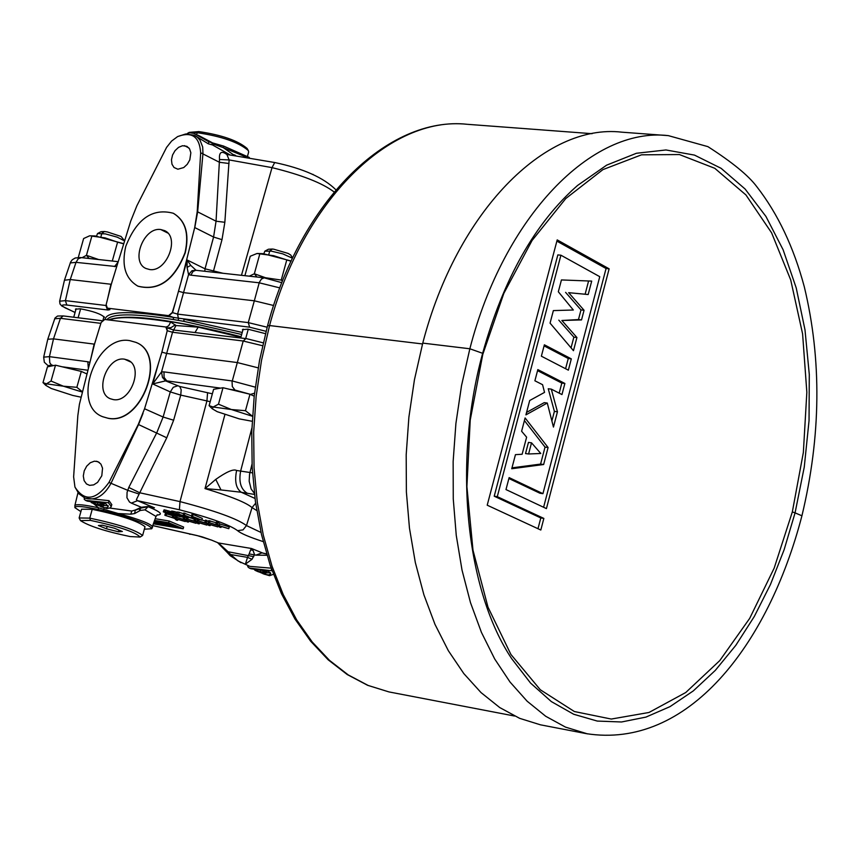 <?xml version="1.0" encoding="UTF-8"?>
<svg xmlns="http://www.w3.org/2000/svg" width="860" height="860" viewBox="0 0 860 860"><rect width="100%" height="100%" fill="white"/><g stroke="black" fill="none" stroke-linecap="round" stroke-linejoin="round"><path stroke-width="1.29" d="M587.595 733.913L565.482 727.108L545.713 716.272L527.115 701.19L510.023 682.023L494.704 658.986L481.439 632.401L470.485 602.624L462.024 570.105L456.252 535.361L453.263 498.94L453.145 461.444L455.908 423.496L461.508 385.721L469.85 348.773C504.035 216.215 591.938 126.656 668.338 135.633L621.941 132.182C545.1 123.055 456.875 211.721 422.754 343.108L414.445 379.733L408.887 417.175L406.189 454.789L406.382 491.974L409.457 528.083L415.326 562.537L423.894 594.787L434.966 624.328L448.35 650.708L463.798 673.563L481.03 692.59L499.746 707.565L519.644 718.337L540.413 724.808L586.058 733.601M668.338 135.633L707.909 146.641C732.236 162.228 748.544 175.59 756.832 186.727C777.87 213.764 793.694 247.153 804.326 286.896C821.827 359.792 821.02 436.095 801.928 515.785L795.07 512.872L804.261 467.077L809.045 420.615L809.292 374.487L804.992 329.832L796.22 287.928L783.095 249.733L765.948 216.462L745.093 189.006L721.078 168.302L694.482 155.101L665.973 149.963L636.432 153.274L606.622 165.163L577.587 185.438L571.104 191.253M792.329 511.926L774.193 568.062L749.705 618.361L719.788 660.577L685.753 692.515L648.988 712.478L611.266 719.057L574.372 711.532L540.295 689.752L510.915 654.46L487.986 607.117L472.989 550.185L466.905 486.61L470.226 420.088L482.783 354.395L503.842 293.367L532.071 240.488L565.783 198.531L602.935 169.603L641.528 154.822L679.411 154.553L714.778 168.302L745.942 194.962L771.603 232.834L790.716 279.952L802.595 333.873L806.841 392.278L803.358 452.457L792.329 511.926L795.07 512.872L784.116 549.744L770.452 584.51L754.263 616.555L735.762 645.398L715.326 670.359L693.3 690.903L669.994 706.64L645.935 717.1L621.554 721.981L597.27 721.067L573.706 714.262L551.303 701.556L530.566 683.087L511.754 658.76M540.822 530.029L487.212 505.196L557.194 239.897L609.127 268.825L546.423 508.604L505.981 489.566L509.131 477.612L542.939 493.661L599.753 276.673L560.913 255.205L497.284 496.661L543.853 518.419L540.822 530.029M591.701 281.102L588.175 294.539L568.664 292.679L584.058 310.267L581.532 319.909L561.881 320.5L576.92 337.518L573.47 350.697L550.067 323.134L553.367 310.589L573.33 310.008L558.323 291.766L561.44 279.941L591.701 281.102M571.32 358.867L568.363 370.165L541.37 356.19L544.369 344.796L571.32 358.867L568.266 358.502L565.59 368.725M564.88 383.463L561.967 394.568L551.303 389.129L557.452 411.789L553.453 427.065L547.283 403.028L525.922 414.864L529.696 400.523L544.541 392.386L542.574 384.689L534.888 380.786L537.833 369.596L564.88 383.463L561.817 383.087L559.183 393.149M548.089 447.522L525.105 417.949L521.611 431.247L526.621 437.181L522.127 454.252L515.452 454.65L511.743 468.732L543.638 464.518L548.089 447.522L545.036 447.103L540.585 464.088L543.638 464.518M560.913 255.205L557.839 254.904L494.221 496.209L540.8 517.957L537.984 528.717M540.8 517.957L543.853 518.419M556.871 241.133L606.063 268.513L609.127 268.825M606.063 268.513L543.595 507.271M508.894 478.504L539.897 493.221L542.939 493.661M494.221 496.209L497.284 496.661M588.584 280.983L585.122 294.217L588.175 294.539M585.122 294.217L568.664 292.679M565.59 292.357L580.995 309.933L584.058 310.267M580.995 309.933L578.468 319.565L581.532 319.909M578.468 319.565L561.881 320.5M558.807 320.156L573.856 337.163L576.92 337.518M573.856 337.163L571.051 347.859M544.079 345.881L568.266 358.502M537.554 370.649L561.817 383.087M557.452 411.789L554.399 411.392L548.239 388.752L551.303 389.129M554.399 411.392L551.884 420.97M526.567 412.413L544.219 402.641L547.283 403.028M524.417 420.583L545.036 447.103M540.585 464.088L511.969 467.862M531.523 442.825L528.459 442.406L525.524 453.564L528.588 453.983L531.523 442.825L540.779 453.478L528.588 453.983M242.219 332.465L183.76 319.2L184.072 321.404L173.602 319.554L173.161 317.34L168.861 315.749L172.527 312.675L175.698 301.322L172.269 312.546L168.592 315.631L107.306 308.138L106.167 304.612L111.477 283.553L130.752 221.041L136.901 205.723L166.603 147.361L171.591 141.083L177.601 136.589C191.812 131.225 199.499 136.611 200.659 152.757L197.22 211.635L194.704 227.534L181.277 281.241L187.147 259.989L205.035 268.815L213.581 237.037L216.053 221.203L219.504 159.498C219.031 153.188 220.794 151.07 224.782 153.155L227.362 154.51M108.5 319.92C126.334 313.363 170.517 318.963 241.058 336.701M147.619 506.766L154.477 507.808L137.493 500.692L131.365 503.111L129.505 502.036L126.936 497.736L127.076 492.329L128.785 487.437L156.843 432.601L163.11 417.025L144.555 408.758L138.288 424.442L108.951 482.449C95.911 500.423 84.57 501.96 74.949 487.072L73.627 476.859L77.83 415.681L79.41 404.308L94.675 343.484L101.147 322.489L104.748 319.458L166.249 327.047L168.635 325.822L170.721 322.005L175.924 325.542L198.187 327.133L240.897 337.27M195.188 332.239L198.187 327.133M266.062 331.315L249.626 327.187L178.353 318.178L178.428 320.167M242.778 330.444L242.412 329.649L247.874 329.165L265.46 333.659M105.049 319.49C106.414 311.159 129.118 310.438 173.161 317.34L178.353 318.178L177.579 314.104L172.269 312.546M107.876 308.299L109.886 309.643L108.059 310.019L66.811 305.031C61.092 304.537 60.748 305.558 65.769 308.106L75.078 312.427M75.777 309.944L75.422 309.202L80.249 308.783C93.192 311.202 101.233 314.04 104.35 317.308L103.651 317.791M181.277 281.241L175.698 301.322M173.526 213.377C185.631 220.74 189.533 233.888 185.244 252.819C174.429 280.242 158.713 291.379 138.084 286.24L137.826 286.111M177.88 169.216L183.75 167.549L187.276 164.281L189.802 159.895L190.855 152.8L189.576 148.866L186.91 146.34L182.524 145.727L178.579 147.339L175.064 150.618L172.559 155.004L171.463 159.799L171.978 164.206L174.01 167.496L177.88 169.216M108.134 308.417L107.425 308.192M107.5 309.965L106.027 305.902M106.027 305.504L65.414 300.624L59.63 301.215L60.006 304.01L61.834 306.042L75.056 312.513M249.335 276.167L254.345 273.76L265.536 277.748L281.252 280.07L282.478 281.091M252.958 276.565L261.483 277.511M279.833 287.896L259.215 282.8L259.44 282.155L261.44 279.027L264.149 277.834L281.844 282.682M244.896 275.684L250.249 256.248L257.011 253.496L273.62 255.678L291.035 261.268M257.398 253.485L263.149 253.668L291.153 261.01M281.252 280.07L286.724 260.128M256.785 276.823L254.345 273.76L259.827 253.85L263.149 253.668M292.475 258.215L282.779 253.861L271.373 251.152L264.805 251.195L263.859 253.754M268.782 254.506L269.76 250.948L272.362 249.034L273.792 249.217L288.143 253.431L290.702 255.001L292.583 257.978M272.362 249.034L268.395 249.239L264.805 251.195M178.773 291.314L183.578 292.637L254.323 300.806L248.271 322.608L177.579 314.104L188.566 274.576L190.834 275.168L193.059 271.448L195.768 270.276L264.611 277.855M273.63 305.504L254.323 300.806L259.215 282.8L190.834 275.168M267.148 327.219L248.271 322.608L249.626 327.187M187.072 267.417L187.147 259.989L190.748 265.375L187.072 267.417L188.566 274.576L192.017 270.696L196.155 270.298M177.601 136.589L185.642 133.999L194.027 135.192L197.305 137.159L200.014 140.158L202.691 147.006L202.96 153.618L197.65 211.85L194.779 227.577L213.581 237.037L221.998 239.66L224.847 222.288L216.053 221.203L197.22 211.635M111.295 284.273L115.1 271.857M70.262 262.934L76.024 262.354L70.24 279.543L110.94 284.241L107.64 298.764M66.811 305.031L65.414 300.624L70.24 279.543L64.446 280.22M93.342 258.935L85.398 258.065M98.578 259.516L86.451 255.312L82.108 257.699M123.711 243.875L117.594 242.154L112.294 261.031M117.594 242.154L105.07 237.876L91.859 236.113L86.451 255.312L88.924 258.29M123.765 243.702L95.213 235.962L89.623 235.812L83.624 238.542L78.292 257.473M95.213 235.962L89.924 235.801M124.625 240.94L117.207 237.156L105.296 233.866L97.492 233.576L96.567 236.124M100.889 236.822L101.867 233.361L104.479 231.523L107.371 231.953L121.056 236.446L124.635 240.875M104.479 231.523L100.985 231.695L97.492 233.576M212.248 143.663L223.267 147.608L234.113 155.241M213.183 272.179L221.998 239.66M204.777 271.244L205.035 268.815L222.912 273.254M196.037 270.266L190.748 265.375M224.847 222.288L229.136 159.928L226.879 154.467L224.782 153.155M229.018 163.497L219.45 162.282L200.659 152.757M211.979 144.641L229.824 154.757M212.173 142.674L211.925 144.802L208.292 143.803L195.102 135.708M249.314 157.455L223.611 146.082L212.441 142.868M189.684 132.762L197.23 132.709C221.611 136.31 238.639 142.255 248.325 150.543L248.658 152.037L247.497 156.24M187.76 133.192L189.286 132.375L198.832 131.591C221.848 134.998 237.93 140.61 247.078 148.436L248.325 150.543M241.466 275.297L272.018 167.635L229.136 159.928L219.504 159.498M312.244 174.333L313.083 174.397M212.452 142.932L208.862 141.771L193.887 133.386L189.619 132.762L186.609 133.923M200.273 136.364L212.183 142.685M205.594 139.363L203.111 137.944M125.764 246.368C121.357 265.536 125.388 278.79 137.858 286.133C158.476 291.271 174.193 280.134 185.007 252.711C189.307 233.759 185.394 220.611 173.268 213.248C152.478 207.798 136.643 218.838 125.764 246.368M160.777 229.545C143.566 226.718 130.193 262.16 146.082 268.535L149.608 269.524C166.754 272.534 180.321 237.059 164.518 230.598L160.777 229.545L167.754 233.017M113.305 399.588C130.806 403.157 144.222 366.22 127.678 360.071L124.582 359.2C107.016 355.814 93.783 392.719 110.413 398.771L113.305 399.588M108.102 418.229C141.674 425.27 167.625 354.266 135.912 342.366L129.763 340.635C95.954 334.303 70.703 405.178 102.727 416.735L108.338 418.336L102.684 416.713M136.181 342.495C167.85 354.438 141.878 425.367 108.338 418.336M144.555 408.758L161.884 352.138L166.7 353.46L237.349 362.565L258.183 367.865M165.873 327.026L167.227 330.692L161.884 352.138M89.623 485.362L93.675 484.889L97.61 482.363L101.802 475.763L102.544 468.206L100.921 464.11L97.9 461.637L94.374 461.186L90.289 462.744L86.688 466.174L84.216 470.861L83.302 475.978L84.108 480.622L86.494 483.976L89.623 485.362M54.674 318.781L60.426 318.318L100.889 323.349M98.352 331.594L94.503 344.15M143.029 413.37L138.546 424.55L111.026 483.288C103.963 496.026 95.32 500.993 85.108 498.176L78.937 493.823L74.949 487.072M263.214 541.617C249.206 537.059 240.671 533.415 237.596 530.663C229.523 524.74 210.13 517.763 179.396 509.754L137.493 500.692L136.396 499.628L166.754 437.783L173.623 420.217L163.11 417.025L170.28 391.913L152.714 383.936L158.788 362.189M220.611 388.129L166.765 380.873L164.066 377.4L163.991 371.885L161.54 371.907L152.714 383.936L165.539 380.883L162.475 377.411L161.54 371.907L172.548 332.25L243.208 341.022L262.569 345.731M166.378 327.305L167.485 330.81L172.548 332.25L175.924 325.542M246.476 338.668L174.064 330.068L167.119 327.918L171.011 327.617L175.332 324.844M242.853 392.504L231.576 389.795M212.355 393.805L179.708 386.462L165.539 380.883M173.623 420.217L180.74 395.106L170.28 391.913L173.279 387.29L177.611 385.828M43.699 357.05L47.773 339.259L53.503 338.872L60.426 318.318L63.188 315.921L102.103 320.726M90.848 358.631L94.148 344.108L53.503 338.872L49.428 356.653L87.784 361.759L88.376 368.392M74.981 369.897L63.554 367.134M89.3 364.758L89.709 363.124M147.984 506.819L144.953 509.851L140.33 510.442L134.644 513.549L130.806 514.183L131.773 511.044L135.149 510.066L131.773 511.044L110.058 508.11M135.149 510.066L141.33 507.271L141.201 507.959M85.108 498.176L109.005 500.671L111.843 504.691L110.521 507.808L106.941 508.582L100.684 506.626M237.596 530.663L243.004 529.889L246.465 525.578C237.317 518.763 215.161 510.775 179.998 501.606L139.696 492.769L128.785 487.437M166.754 437.783L138.288 424.442M252.496 472.882L236.597 470.474C233.576 468.754 226.631 471.731 215.763 479.396L205.013 488.587L224.879 414.681M254.495 494.414L247.347 493.296C240.875 489.383 238.639 481.987 240.628 471.108L251.883 428.065M236.597 470.474C234.468 481.299 236.048 488.566 241.327 492.275L247.347 493.296M215.763 479.396L220.999 489.942L241.327 492.264M220.999 489.942L205.013 488.587C230.77 496.338 246.444 502.681 252.044 507.604L246.465 525.578L261.01 532.458M252.023 559.29L247.529 557.377L245.401 564.149L252.023 559.29L254.538 554.582L253.023 550.357L250.636 549.862L249.163 553.915L255.915 555.151L266.998 555.27M240.95 562.687L230.114 555.635L230.577 554.507L238.016 560.935L249.873 566.375L271.169 568.159M130.806 514.183L118.271 513.538L98.513 507.787C84.28 504.723 76.411 503.949 74.906 505.454L74.895 507.647L80.894 511.625M152.628 527.126L152.639 527.072C151.468 524.052 140.008 519.548 118.271 513.538L117.992 514.549C140.094 521.192 151.306 525.933 151.639 528.76L152.155 528.126M74.895 507.647L74.927 507.217C76.25 505.712 84.022 506.486 98.233 509.529L98.513 507.787L93.654 503.723M98.233 509.529L103.404 510.711L104.135 507.981M103.404 510.711L117.992 514.549M144.351 529.19L151.639 528.76M140.105 537.059L142.609 535.479L145.028 526.718C137.987 521.053 120.389 515.258 92.235 509.324L81.571 509.206L79.131 517.967L80.496 520.612C88.967 526.105 105.49 531.415 130.075 536.554L140.105 537.059C135.536 532.104 118.992 526.535 90.461 520.375L80.496 520.612M141.104 507.389L141.137 508.034L135.235 510.281L134.644 513.549M139.46 508.744L139.707 510.829M147.931 506.497L141.33 507.271L131.365 503.111M138.869 493.973L127.592 490.264L108.951 482.449M155.273 518.731L169.141 521.01L168.657 522.74L154.725 520.45M153.639 523.89L183.158 528.782L183.631 527.062L169.141 521.01M216.236 522.783L208.722 520.612L208.238 522.385L217.956 525.481L219.666 527.202L221.031 527.427L219.623 526.008L228.792 528.696L219.332 525.707L217.376 523.88L216 523.654L217.429 525.084L208.238 522.385M228.792 528.696L229.287 526.933L219.816 523.933L217.859 522.095L216.483 521.88L216 523.654M205.282 520.988L201.885 519.913M208.421 521.719L205.529 520.085L205.046 521.859L206.497 523.288L197.316 520.601L207.024 523.686L208.754 525.406L210.119 525.632L208.679 524.213L217.849 526.9L208.389 523.912L205.046 521.859M194.381 519.203L192.619 518.644M197.499 519.924L196.832 519.311M183.524 517.43L181.793 516.881M177.891 515.645L176.117 515.29L175.633 517.053L185.308 520.139L187.082 521.859L188.437 522.074L186.964 520.655L196.091 523.332L186.663 520.354L184.642 518.526L183.287 518.3L184.771 519.73L175.633 517.053M186.642 518.129L185.825 517.398M172.72 515.667L165.346 513.538L164.862 515.29L174.526 518.365L176.322 520.085L177.665 520.311L176.182 518.892L185.287 521.558L175.87 518.591L173.827 516.763L172.484 516.538L173.978 517.967L164.862 515.29M175.816 516.355L170.312 513.345L163.346 511.85L172.451 515.301L174.612 515.656L175.15 514.731M201.821 520.149L202.304 518.376L193.081 514.484L191.995 514.302L191.5 516.086L195.628 517.827L191.737 517.591L201.821 520.149L191.5 516.086M191.533 515.957L183.793 512.979L183.309 514.753L191.361 518.139L177.138 513.742L186.373 517.623L179.6 514.506L193.629 518.817L183.309 514.753M183.61 513.667L177.622 511.979L177.138 513.742M177.515 512.388L171.667 511.055L171.119 513.173L183.04 516.828L178.773 516.387L184.922 517.387L179.815 515.247L173.225 513.925L172.344 513.269L176.902 514.119L170.871 512.925M171.194 511.732L164.088 509.829L163.292 511.7M156.939 515.043C163.486 514.656 160.659 511.926 148.447 506.83L147.812 506.776M202.508 536.984L198.703 535.941M230.114 555.635L227.255 552.475L228.061 551.733L218.375 542.95L211.463 540.08L197.037 535.543L153.091 525.643M250.636 549.862L251.55 548.508L263.052 553.173M249.163 553.915L247.529 557.377L230.577 554.507L228.061 551.744L253.743 556.667M253.023 550.357L251.55 548.508L218.375 542.95L211.463 540.08M255.915 555.151L261.945 552.872L266.578 553.894M154.585 520.891L168.323 523.159L179.159 527.674L153.779 523.471M183.158 528.782L168.657 522.74M166.088 522.783L163.733 522.826L166.851 524.546L157.799 521.848L162.723 524.525L165.227 524.944L161.97 523.213L170.409 525.793L167.066 524.019L175.988 526.718L165.969 523.192M165.378 524.385L165.227 524.944M161.315 523.761L154.413 521.461M154.262 521.934L161.175 524.267M156.681 522.934L156.531 523.504L154.09 522.482M153.94 522.944L156.531 523.504M210.087 520.837L209.603 522.611M217.859 522.095L217.376 523.88M219.816 523.933L219.332 525.707M221.278 526.535L221.031 527.427M197.628 519.462L197.316 520.601M198.993 519.687L198.681 520.816M206.894 520.311L206.411 522.085M208.765 522.547L208.389 523.912M218.171 525.697L217.849 526.9M210.367 524.74L210.119 525.632M186.76 517.688L186.448 518.817L196.144 521.913L197.897 523.633L199.251 523.847L197.8 522.428L206.948 525.116L197.499 522.127L195.5 520.3L194.145 520.074L195.607 521.504L186.448 518.817M188.275 517.333L187.802 519.042M194.521 518.677L194.145 520.074M195.844 519.064L195.5 520.3M197.875 520.773L197.499 522.127M207.271 523.933L206.948 525.116M199.499 522.966L199.251 523.847M177.461 515.516L176.977 517.269M183.599 517.172L183.287 518.3M185.04 517.064L184.642 518.526M187.039 519.01L186.663 520.354M196.413 522.17L196.091 523.332M188.673 521.192L188.437 522.074M166.69 513.753L166.206 515.516M172.806 515.376L172.484 516.538M174.15 515.613L173.827 516.763M176.246 517.247L175.87 518.591M185.599 520.418L185.287 521.558M177.912 519.429L177.665 520.311M191.812 516.215L191.5 517.354M191.898 516.258L191.64 517.226M192.554 516.527L192.35 517.29M193.081 514.484L192.597 516.258M196.811 518.322L199.746 519.558L192.995 517.752L196.811 518.322M196.488 518.268L196.284 518.988M195.725 518.139L195.542 518.817M194.951 518.021L194.79 518.601M184.889 513.151L184.395 514.925M187.641 517.129L187.458 517.806M179.256 512.237L178.773 514.011M178.633 514.377L178.418 515.172M178.729 514.409L178.557 515.043M177.955 515.398L177.794 515.979M171.667 511.055L171.183 512.829M172.376 511.119L171.893 512.893M173.462 511.302L172.968 513.065M174.558 511.528L174.075 513.302M176.064 511.926L175.569 513.699M177.386 512.345L176.902 514.119M173.376 513.388L173.225 513.925M174.182 513.527L174 514.194M175.16 513.764L174.956 514.506M176.085 514.033L175.892 514.753M176.977 514.334L176.805 514.957M178.16 514.173L177.891 515.14M174.612 514.559L174.451 515.129M175.064 514.71L174.881 515.398M164.088 509.829L163.604 511.592M164.97 509.915L164.486 511.689M166.249 510.173L165.765 511.947M167.743 510.571L167.259 512.345M168.872 510.904L168.388 512.678M170.022 511.302L169.538 513.065M170.796 511.571L170.312 513.345M173.139 514.764L170.71 514.667L164.615 512.119L173.139 514.764M171.85 514.173L171.645 514.925M170.957 513.796L170.71 514.667M169.087 513.097L168.818 514.054M167.7 512.646L167.453 513.538M166.27 512.27L166.077 512.958M142.609 535.479C135.547 529.878 117.938 524.095 89.773 518.129L79.131 517.967M102.286 525.202L98.406 525.524L106.479 528.814L118.433 531.792L122.367 531.491L114.305 528.19L102.286 525.202M106.479 528.814L107.145 526.417M118.433 531.792L118.906 530.082M248.013 565.611L247.723 566.675L249.271 568.051L272.115 570.825M263.106 573.77L269.513 575.684L273.394 574.34M259.838 572.255L264.686 574.34L268.782 574.932L270.75 573.728L268.696 571.395L250.948 568.739M265.89 572.857L270.577 572.782M260.537 570.115L260.376 571.943L254.797 570.148L257.946 571.631L265.557 574.082L262.106 572.663L266.589 572.502L264.858 571.782L260.376 571.943M262.988 570.298L260.838 570.245M265.966 572.588L265.557 574.082M254.377 569.578L256.216 570.922M257.086 569.879L256.914 570.513M265.192 570.535L264.858 571.782M267.03 570.868L266.589 572.502M84.484 497.908L84.151 499.123L85.516 500.359L108.424 502.756L111.316 506.615M102.254 502.939L101.888 504.293L103.781 505.078L99.233 505.293L103.017 506.862L97.094 504.949L104.479 507.733L106.812 507.701L108.252 506.562L105.866 503.863L87.397 501.133M103.372 505.605L108.102 505.572M97.169 502.466L100.513 502.724M91.558 502.025L91.396 502.595L93.536 502.939L93.74 502.229M93.536 502.939L97.341 504.519L97.836 502.735M101.888 504.293L97.341 504.519M103.781 505.078L104.264 503.337M103.017 506.862L103.501 505.121M97.094 504.949L94.804 504.196M91.396 502.595L95.191 504.164L91.181 502.541L91.332 502.003M48.998 366.521L44.322 362.243L43.677 357.137L49.428 356.653L49.772 362.716L51.267 364.823L53.46 365.608M86.968 373.96L81.313 371.423L55.502 365.188L47.45 366.844L43 382.614L46.44 383.839L45.827 385.398L51.234 388.483L72.767 395.439L81.087 397.191M51.03 381.044L46.44 383.839L63.36 386.194L51.03 381.044L55.502 365.188M81.313 371.423L76.852 387.312L63.36 386.194L82.377 392.096M82.453 391.827L76.852 387.312M255.28 387.15L232.243 380.958L163.991 371.885M254.205 396.18L249.98 394.224L222.998 387.731L213.602 389.311L209.098 405.662L212.259 408.769M222.998 387.731L218.472 404.178L213.194 407.006L209.098 405.662M249.98 394.224L245.465 410.704L231.383 409.532L218.472 404.178M252.475 416.229L245.465 410.704M252.475 416.283L231.383 409.532L213.194 407.006L212.291 408.801L217.236 411.693L239.241 418.863L252.184 421.282M267.546 325.736L269.567 325.553C302.817 200.273 390.171 115.659 467.152 124.291C387.796 115.831 300.656 201.175 267.546 325.736L259.516 360.512L254.216 396.073L251.754 431.827L252.163 467.195L255.42 501.584L261.472 534.458L270.19 565.299L281.424 593.636L294.98 619.06L310.643 641.216L328.154 659.792L347.257 674.562L367.639 685.312L388.935 691.913L368.155 685.452L348.225 674.907L329.466 660.351L312.18 641.936L296.668 619.888L283.198 594.518L272.007 566.159L263.321 535.242L257.291 502.251L254.055 467.7L253.668 432.171L256.162 396.245L261.494 360.501L269.567 325.553L422.529 343.957M514.581 716.036L388.935 691.913M512.044 659.201C466.077 591.057 452.543 463.346 482.643 353.299L469.85 348.773L422.754 343.108M241.671 334.475L184.072 321.404M106.844 319.716C111.832 313.33 134.085 313.276 173.602 319.554M241.015 336.84C170.947 319.21 126.818 313.567 108.661 319.942M109.231 320.006C118.207 316.276 138.697 316.942 170.721 322.005M65.769 308.106L65.231 307.955M194.704 227.534L193.951 230.566M81.463 257.624L78.249 258.731L76.024 262.354L116.713 266.6M118.099 262.106L114.466 266.643M223.611 146.082L223.267 147.608L245.777 156.875M235.651 155.434L233.726 154.65L233.501 155.166M196.725 134.525L197.23 132.709L198.832 131.591M335.894 189.791L335.905 189.802C323.521 177.579 303.129 168.495 274.716 162.529L272.018 167.635C301.688 174.924 322.382 183.04 334.099 191.963M208.292 143.803L208.862 141.771M130.537 361.92L124.582 359.2M80.625 308.826L78.12 317.759M167.227 330.692L164.4 342.011M263.224 342.85L245.971 338.517L243.208 341.022L232.071 381.765L232.307 386.548L234.984 390.064L229.792 389.365M250.421 394.428L254.538 393.16M249.884 394.202L234.984 390.064M179.708 386.462L181.191 389.72L180.74 395.106L206.938 400.921L207.582 392.622M210.184 401.717L206.938 400.921L179.998 501.606L179.396 509.754M255.001 498.445L241.327 492.275M89.902 362.361L87.784 361.759M61.995 366.758L87.913 370.252M49.439 366.435L49.106 365.392L52.245 365.446M254.367 493.317L251.12 488.974L249.174 481.224L249.561 474.247L252.012 464.153M255.656 503.207L252.044 507.604L256.774 510.55M144.953 509.851L155.993 516.43L151.586 528.814M74.927 507.217L74.906 505.454M139.589 508.701L139.825 510.754M140.18 508.454L140.33 510.442M190.178 534.318L189.436 534.114M210.829 539.897L202.724 537.048M92.235 509.324L89.773 518.129L90.461 520.375M271.524 569.18L271.201 570.374M108.424 502.756L109.005 500.671M99.384 462.497L96.374 461.207M188.963 148.006L184.459 145.641M248.26 329.219L245.713 338.485M592.088 133.687L467.69 124.334M482.643 353.299C503.498 278.651 535.156 222.697 577.587 185.427M801.928 515.785C768.259 645.29 687.613 749.694 586.111 733.612M108.016 308.396L107.306 308.138M64.468 280.145L59.662 301.118M64.478 280.102L70.638 261.999L72.283 259.741L75.185 258.011L80.388 257.527L118.228 261.687M274.716 162.529L226.879 154.467M197.972 135.149L200.348 136.407M73.734 317.222L76.121 308.729M103.071 319.888L103.995 316.566M47.773 339.259L54.986 318.05L57.523 316.039L63.188 315.921M74.874 505.551L77.981 492.683M151.457 507.153L147.726 506.819L141.137 508.034M155.993 516.43L157.401 514.764M197.822 535.769L153.08 525.686M227.255 552.475L217.741 542.778M266.6 553.958L262.956 553.152M249.314 568.062L251.12 568.815M85.57 500.38L87.559 501.197M93.138 503.508L95.03 504.293M43.108 382.711L45.795 385.377M240.736 337.862L243.133 329.133"/></g></svg>
